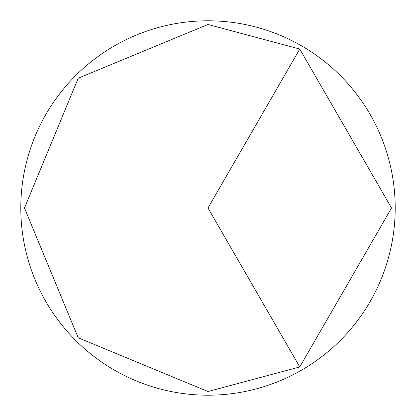 <?xml version="1.0" encoding="UTF-8"?>
<svg xmlns="http://www.w3.org/2000/svg" width="416" height="416" viewBox="0 0 416 416"><rect width="100%" height="100%" fill="white"/><g stroke="black" fill="none" stroke-linecap="round" stroke-linejoin="round"><path stroke-width="0.62" d="M208 24.471L299.764 49.057L391.529 208L299.764 366.943L208 391.529L78.224 337.776L24.471 208L78.224 78.224L208 24.471M208 395.2A187.2 187.2 0 0 0 395.2 208A187.2 187.2 0 0 0 208 20.8A187.2 187.2 0 0 0 20.8 208A187.2 187.2 0 0 0 208 395.2M299.764 49.057L208 208L299.764 366.943M24.471 208L208 208"/></g></svg>
